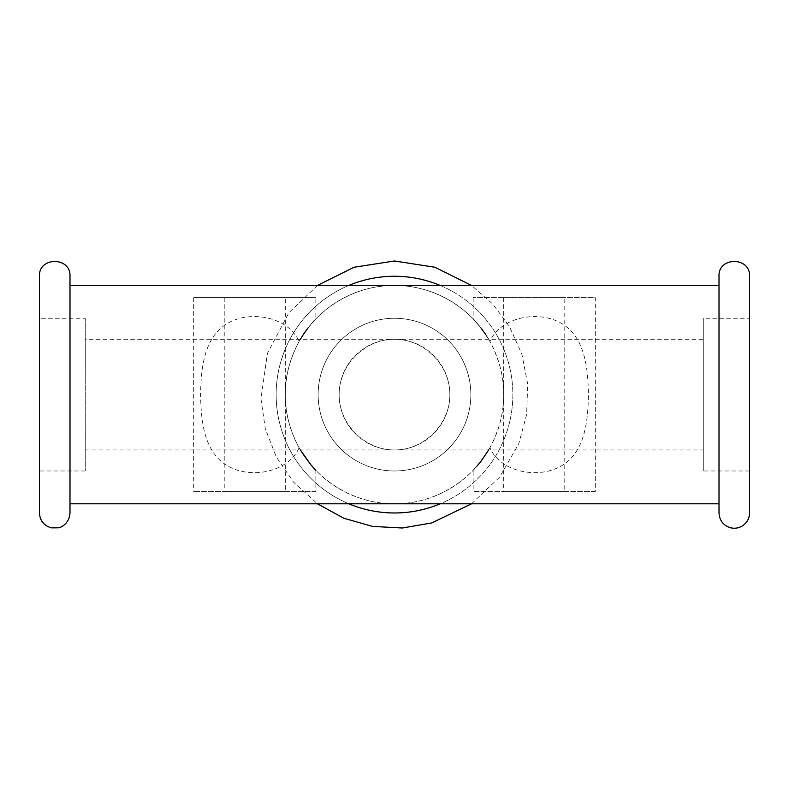 <?xml version="1.0" encoding="UTF-8"?>
<svg xmlns="http://www.w3.org/2000/svg" width="789" height="789" viewBox="0 0 789 789"><rect width="100%" height="100%" fill="white"/><g stroke="black" fill="none" stroke-linecap="round" stroke-linejoin="round"><path stroke-width="0.59" stroke-dasharray="3.94 2.96" d="M595.31 491.586L473.144 491.586L595.31 491.586L595.31 297.64L473.144 297.64L595.31 297.64M477.079 466.043L473.144 470.352L473.144 491.586M489.91 447.718C476.448 469.78 466.26 477.069 479.258 463.449C490.995 450.124 504.556 421.385 503.688 394.569C504.526 367.743 490.975 339.102 479.239 325.758C466.269 312.188 476.418 319.407 489.91 341.519C499.91 317.987 536.628 309.525 560.713 322.967C584.343 336.124 588.061 366.441 588.387 394.539C588.101 422.628 584.353 452.975 560.9 466.161C537.122 479.692 499.95 471.408 489.91 447.718C471.23 481.813 433.378 504.063 394.5 503.806C355.622 504.063 317.77 481.813 299.09 447.718C289.08 471.27 252.293 479.722 228.228 466.23C204.607 452.994 200.919 422.736 200.613 394.401C200.929 366.362 204.745 336.084 228.218 323.007C252.016 309.554 289.07 317.859 299.09 341.519C317.77 307.424 355.622 285.164 394.5 285.431A109.188 109.188 0 0 1 489.062 449.207A109.188 109.188 0 0 1 299.938 449.207A109.188 109.188 0 0 1 394.5 285.431C433.378 285.164 471.23 307.424 489.91 341.519L485.186 333.806M473.144 297.64L473.144 318.874L481.073 328.086M564.776 491.586L503.688 491.586L564.776 491.586L564.776 297.64L503.688 297.64L564.776 297.64M285.312 491.586L224.224 491.586L285.312 491.586L285.312 297.64L224.224 297.64L285.312 297.64M719.006 285.431L719.006 503.806L719.006 285.431M69.994 285.431L69.994 503.806L69.994 285.431M300.382 449.967L299.09 447.718C312.572 469.82 322.74 477.059 309.732 463.439C298.015 450.164 284.425 421.296 285.312 394.559C284.464 367.654 298.143 338.895 309.83 325.679C322.76 312.148 312.444 319.565 299.09 341.519L300.382 339.26M308.114 327.829L315.856 318.874L315.856 297.64L193.69 297.64L315.856 297.64M315.856 491.586L193.69 491.586L315.856 491.586L315.856 470.352M749.55 318.263L749.55 470.974L749.55 318.263L703.739 318.263L703.739 470.974L703.739 318.263M749.55 512.968L749.55 276.268M719.006 512.968L719.006 276.268M703.739 449.967L703.739 339.26L703.739 449.967L394.5 449.967C424.117 450.194 450.075 424.235 449.858 394.618C450.075 364.991 424.117 339.033 394.5 339.26A55.358 55.358 0 0 1 442.442 422.293A55.358 55.358 0 0 1 346.558 422.293A55.358 55.358 0 0 1 394.5 339.26L85.261 339.26L85.261 449.967L85.261 339.26M85.261 449.967L394.5 449.967C364.883 450.194 338.925 424.235 339.142 394.618C338.925 364.991 364.883 339.033 394.5 339.26L703.739 339.26M394.5 318.263A76.355 76.355 0 0 1 460.628 432.796A76.355 76.355 0 0 1 328.372 432.796A76.355 76.355 0 0 1 394.5 318.263A76.355 76.355 0 0 1 460.628 432.796A76.355 76.355 0 0 1 328.372 432.796A76.355 76.355 0 0 1 394.5 318.263M85.261 318.263L85.261 470.974L85.261 318.263L39.45 318.263L39.45 470.974L39.45 318.263M39.45 512.968L39.45 276.268M69.994 512.968L69.994 276.268M394.5 276.268A118.35 118.35 0 0 1 496.991 453.793A118.35 118.35 0 0 1 292.009 453.793A118.35 118.35 0 0 1 394.5 276.268M440.163 285.431A118.35 118.35 0 0 1 440.163 503.806M348.837 503.806A118.35 118.35 0 0 1 348.837 285.431M224.224 297.64L224.224 491.586M193.69 297.64L193.69 491.586M749.55 470.974L703.739 470.974M85.261 470.974L39.45 470.974M317.474 285.431L288.922 312.72L267.422 353.324L260.942 398.81L265.341 428.861L276.406 457.137L293.577 482.187L317.474 503.806M471.526 503.806L499.506 477.246L518.738 443.803L526.638 414.481L527.713 384.135L521.904 354.32L509.516 326.597L492.701 304.002L471.526 285.431M503.688 297.64L503.688 491.586"/><path stroke-width="1.18" d="M488.608 449.967L480.974 461.279M480.817 461.486L477.079 466.043M481.073 328.086L485.186 333.806M719.006 285.431L69.994 285.431M300.382 339.26L303.469 334.319M303.637 334.063L308.114 327.829M315.856 470.352L311.034 465.007L300.382 449.967M749.55 276.268L749.55 512.968C749.432 518.028 747.37 522.111 743.376 525.227C739.431 528.028 735.111 528.867 730.397 527.733C723.266 525.385 719.469 520.464 719.006 512.968L719.006 276.268C718.059 256.563 750.497 256.563 749.55 276.268M39.45 276.268L39.45 512.968C39.953 520.671 43.908 525.632 51.305 527.851L58.208 527.831C60.921 527.742 69.333 523.58 69.994 512.968L69.994 276.268C70.941 256.563 38.503 256.563 39.45 276.268M348.837 285.431A118.35 118.35 0 0 1 440.163 285.431M440.163 503.806A118.35 118.35 0 0 1 348.837 503.806M719.006 503.806L69.994 503.806M471.526 285.431L434.907 267.254L394.5 260.991L354.093 267.244L317.474 285.431M317.474 503.806L343.688 518.195L372.447 526.401L402.311 528.009L431.78 522.929L471.526 503.806"/></g></svg>
